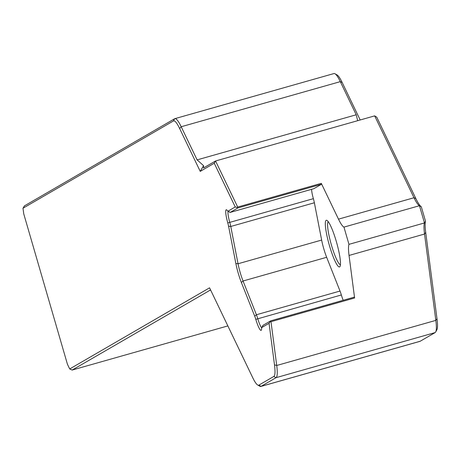 <?xml version="1.0" encoding="UTF-8"?>
<svg xmlns="http://www.w3.org/2000/svg" width="460" height="460" viewBox="0 0 460 460"><rect width="100%" height="100%" fill="white"/><g stroke="black" fill="none" stroke-linecap="round" stroke-linejoin="round"><path stroke-width="0.69" d="M261.613 328.509A13.024 2.081 74.2 0 1 261.366 330.13A13.024 2.081 74.2 0 1 261.165 330.355A13.024 2.081 74.2 0 1 255.806 319.361A7.187 1.15 -105.8 0 0 254.736 316.227L241.368 282.474A19.763 3.157 74.2 0 1 235.859 263.511L228.585 226.228A7.187 1.15 -105.8 0 0 227.792 222.933A13.024 2.081 74.2 0 1 226.584 209.829A13.024 2.081 74.2 0 1 227.372 210.657A7.187 1.15 -105.8 0 0 227.803 211.111A7.187 1.15 -105.8 0 0 228.056 211.134L235.25 206.96L214.251 163.248L200.232 171.379L179.659 128.553A34.132 5.451 -105.8 0 0 173.437 120.957L23 208.219L23.736 213.831L67.43 364.234L69.701 368.96L209.564 287.828L252.649 377.522A34.132 5.451 -105.8 0 0 257.698 385.014A34.132 5.451 -105.8 0 0 258.877 385.118L273.832 376.441A34.132 5.451 -105.8 0 0 274.488 364.855L269.054 323.317L261.861 327.491A7.187 1.15 -105.8 0 0 261.752 327.612A7.187 1.15 -105.8 0 0 261.613 328.509M339.658 266.875A24.253 3.875 74.2 0 1 329.44 245.605A24.253 3.875 74.2 0 1 326.134 220.334A24.253 3.875 74.2 0 1 326.974 220.409A24.253 3.875 74.2 0 1 336.622 242.546A24.253 3.875 74.2 0 1 340.026 266.461A24.253 3.875 74.2 0 1 339.658 266.875M328.221 221.662A22.454 3.588 -105.8 0 0 331.148 244.099A22.454 3.588 -105.8 0 0 340.434 264.736M262.832 325.709A8.981 1.438 74.2 0 1 262.924 325.438A8.981 1.438 74.2 0 1 263.062 325.283L270.75 320.827L270.497 321.281L270.998 321.69L276.724 365.481A35.932 5.739 74.2 0 1 276.04 377.683L261.084 386.36A35.932 5.739 74.2 0 1 260.866 386.452A35.932 5.739 74.2 0 1 259.842 386.245L257.698 385.014M260.866 386.452L419.968 341.343A35.932 5.739 -105.8 0 0 420.187 341.251L435.143 332.58A35.932 5.739 -105.8 0 0 435.689 331.959A35.932 5.739 -105.8 0 0 435.827 320.378L424.54 234.042L349.042 255.449L354.603 297.988L354.349 297.125L270.75 320.827M228.137 211.301A11.23 1.794 -105.8 0 0 229.77 222.364A8.981 1.438 74.2 0 1 230.765 226.475L238.038 263.758A17.963 2.869 -105.8 0 0 243.047 280.997L256.41 314.749A8.981 1.438 74.2 0 1 257.749 318.665A11.23 1.794 -105.8 0 0 261.671 327.848M311.57 189.336A11.23 1.794 -105.8 0 0 313.375 198.662A8.981 1.438 74.2 0 1 314.37 202.774L321.643 240.062A17.963 2.869 -105.8 0 0 326.652 257.295L340.015 291.048A8.981 1.438 74.2 0 1 341.354 294.964A11.23 1.794 -105.8 0 0 343.195 300.288M23 208.219L24.46 205.861L174.639 118.749A35.932 5.739 74.2 0 1 174.857 118.657A35.932 5.739 74.2 0 1 181.194 126.747L197.11 159.879L356.212 114.776L340.296 81.638A35.932 5.739 -105.8 0 0 334.983 73.755A35.932 5.739 -105.8 0 0 333.96 73.548L174.857 118.657M210.105 290.202L72.162 370.053L227.861 325.91M354.603 297.988L270.998 321.69M421.314 206.781L419.457 205.712L343.959 227.113L348.967 244.352L424.465 222.95L419.457 205.712A35.932 5.739 74.2 0 1 419.307 205.631A35.932 5.739 74.2 0 1 413.994 197.742L374.664 115.874L376.763 117.173L415.874 198.588A37.726 6.026 -105.8 0 0 421.314 206.781L425.506 221.208A37.726 6.026 -105.8 0 0 425.707 232.444L437 318.78A34.132 5.451 74.2 0 1 436.868 329.785L435.689 331.959M203.475 167.963L215.562 160.977L374.664 115.874M214.251 163.248L215.562 160.977L237.693 207.058L321.298 183.356L338.491 219.15L413.994 197.742L415.874 198.588M334.983 73.755L337.128 74.986A34.132 5.451 74.2 0 1 342.177 82.478L360.191 119.979M72.162 370.053L69.701 368.96M321.298 183.356L321.551 184.218L313.864 188.675A8.981 1.438 74.2 0 1 313.812 188.698A8.981 1.438 74.2 0 1 313.754 188.709M349.042 255.449A35.932 5.739 74.2 0 1 348.967 244.352M343.959 227.113A35.932 5.739 74.2 0 1 338.491 219.15M321.551 184.218L237.946 207.92L230.259 212.376A8.981 1.438 74.2 0 1 230.207 212.399A8.981 1.438 74.2 0 1 229.954 212.347L227.803 211.111M237.693 207.058L237.486 207.661L237.946 207.92M425.707 232.444L424.54 234.042A35.932 5.739 74.2 0 1 424.465 222.95L425.506 221.208M356.212 114.776L357.696 120.687M203.665 167.877L203.544 165.652L200.232 171.379M203.544 165.652L197.11 159.879M237.486 207.661L235.25 206.96M209.541 290.363L210.697 290.191M269.054 323.317L270.497 321.281M314.37 202.774L230.765 226.475L228.585 226.228M321.643 240.062L238.038 263.758L235.859 263.511M258.877 385.118L261.084 386.36L420.187 341.251M435.143 332.58L276.04 377.683L273.832 376.441M274.488 364.855L276.724 365.481L435.827 320.378L437 318.78M342.177 82.478L340.296 81.638L181.194 126.747L179.659 128.553M313.864 188.675L230.259 212.376L228.056 211.134M326.652 257.295L243.047 280.997L241.368 282.474M340.015 291.048L256.41 314.749L254.736 316.227M313.375 198.662L227.792 222.933M341.354 294.964L255.806 319.361M174.639 118.749L173.437 120.957M263.062 325.283L261.861 327.491M313.812 188.698L230.207 212.399M261.752 327.612L262.924 325.438"/></g></svg>
